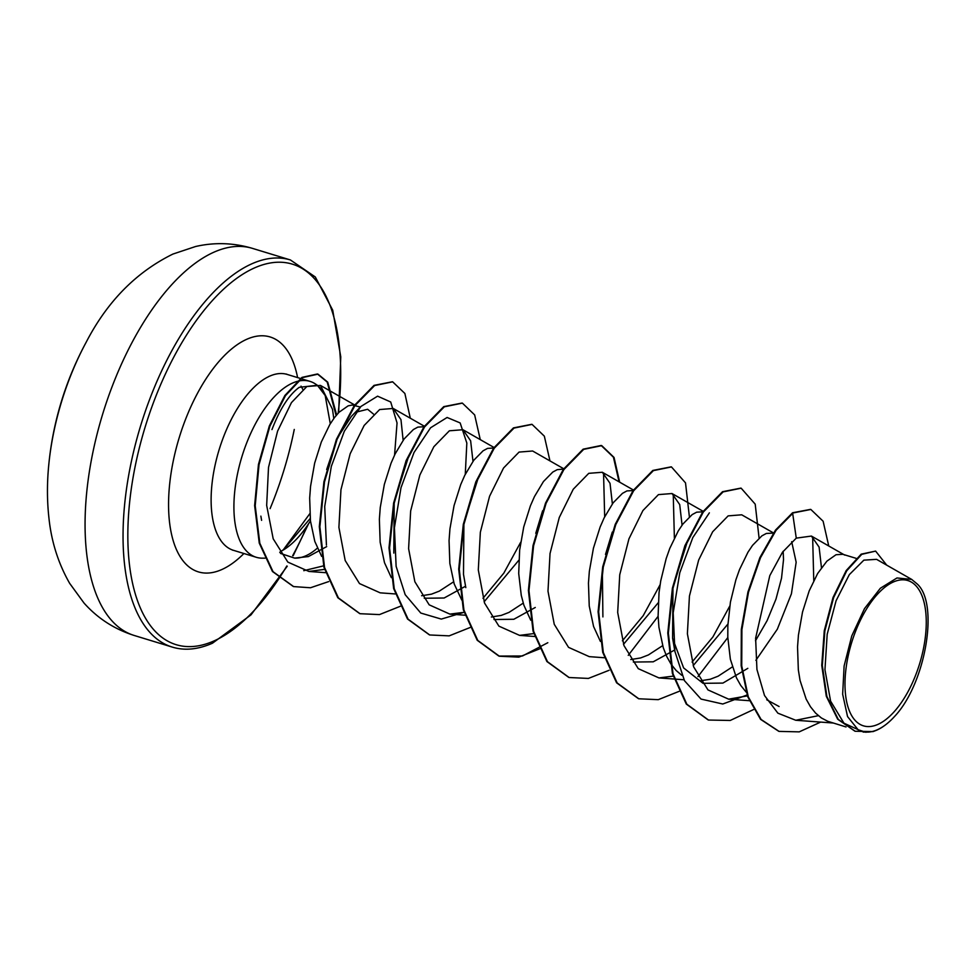 <?xml version="1.0" encoding="UTF-8"?>
<svg xmlns="http://www.w3.org/2000/svg" width="976" height="976" viewBox="0 0 976 976"><rect width="100%" height="100%" fill="white"/><g stroke="black" fill="none" stroke-linecap="round" stroke-linejoin="round"><path stroke-width="1.46" d="M86.034 342.503L86.034 342.503A161.906 75.896 107 0 0 48.8 464.491L48.8 464.491C46.958 482.961 47.007 500.834 48.946 518.11C51.423 541.765 58.328 563.506 69.662 583.355L84.021 603.046C97.71 618.406 114.473 629.227 134.298 635.498A202.374 94.867 107 0 1 92.988 451.839A202.374 94.867 107 0 1 213.976 252.162A202.374 94.867 107 0 1 252.43 248.368C233.545 242.78 214.598 242.17 195.578 246.513L172.923 254.065C136.091 272.17 107.128 301.657 86.034 342.503A323.8 323.8 0 0 0 48.8 464.491M893.369 581.977A75.945 35.6 -73 0 1 925.516 635.51A75.945 35.6 -73 0 1 877.888 724.412A75.945 35.6 -73 0 1 845.741 670.878A75.945 35.6 -73 0 1 893.369 581.977M317.346 548.158A82.106 38.491 -73 0 1 305.817 555.795A82.106 38.491 -73 0 1 295.704 558.138A82.106 38.491 -73 0 1 294.63 558.113L280.49 553.416M279.746 552.282A91.964 43.103 107 0 0 283.394 549.695L309.819 513.669M310.441 520.842A90.988 42.651 107 0 1 283.174 550.086L310.197 518.5M333.792 418.521L332.487 409.273L320.457 385.422L306.854 386.52L291.434 402.637L277.574 431.172L268.51 467.431L266.668 505.409L273.195 538.813L287.847 562.103L308.892 571.448L324.508 569.386M271.962 429.599C279.941 408.834 289.042 394.731 299.266 387.313L317.371 385.276L325.191 395.524A91.964 43.103 107 0 0 316.566 384.776M317.371 385.276L315.553 384.056A91.964 43.103 107 0 0 309.965 381.372A91.964 43.103 107 0 0 292.483 383.092A91.964 43.103 107 0 0 237.51 473.824A91.964 43.103 107 0 0 256.273 557.284A91.964 43.103 107 0 0 262.41 558.174L265.057 558.174M330.291 423.767L325.191 395.524M356.313 412.116L367.647 409.273L373.564 414.153M326.692 546.597L308.379 556.576L294.63 558.113M321.641 556.381L314.797 541.399L310.453 520.94L309.673 498.065L310.563 486.268L314.662 463.1L321.324 442.006L329.766 424.609L334.365 417.74L339.05 412.25L348.151 405.845L352.336 405.028L360.364 407.053M873.166 731.561L863.528 732.11L843.959 723.192L830.588 701.122L824.952 669.695L827.184 634.266L836.09 600.716L849.315 574.632L863.858 560.151L876.57 559.346L911.706 579.427L917.001 583.819C939.522 603.424 925.529 684.005 894.419 716.616A81.679 38.284 -73 0 1 884.854 725.339L882.377 727.071A82.106 38.491 -73 0 1 876.899 730.072A82.106 38.491 -73 0 1 876.643 730.194L873.166 731.561L855.196 731.268L838.262 719.373L826.879 696.474L822.329 665.547L824.854 630.923L833.602 597.654L846.765 570.74L861.747 554.331L875.618 551.098L886.708 565.141M846.021 726.949L827.77 721.301L821.353 717.946L815.558 713.066L810.47 706.746L806.152 699.097L800.052 680.467L798.331 669.829L797.538 646.942L798.429 635.144L802.528 611.989L809.189 590.895L817.644 573.498L826.916 561.139L836.029 554.722L842.886 554.307L856.074 558.333M791.682 541.668L796.16 562.237L791.426 593.786L777.335 629.191L755.875 660.337M747.823 668.34L722.911 683.09L703.037 683.322L683.615 667.913L672.586 638.17L672.976 586.905L687.702 540.545M746.176 692.118L740.772 685.481L736.453 677.832L730.353 659.19L727.803 637.316L727.84 625.677L730.414 602.143L735.892 579.805L739.503 569.618L747.945 552.233L752.545 545.352L761.866 535.873L766.331 533.457L773.382 533.091M783.155 551.294L783.521 559.626L781.532 578.158L775.981 599.105L767.075 620.699L755.497 640.768M732.317 666.937L718.092 676.209L710.284 679.235L700.439 680.809M674.66 650.016L653.225 661.813L633.339 662.045M681.846 675.331L676.173 670.524L671.073 664.205L666.767 656.567L663.277 647.747L658.934 627.287L658.105 616.039L659.032 592.603L660.728 580.879L666.193 558.528L669.804 548.353L678.247 530.956L682.846 524.088L692.167 514.608L696.632 512.193L703.489 511.766M662.631 645.673L648.393 654.945L640.585 657.958L630.74 659.544M600.423 641.452L593.579 626.482L589.236 606.023L588.455 583.136L589.345 571.338L593.432 548.183L600.106 527.089L604.168 517.829L613.148 502.811L622.468 493.344L626.934 490.916L633.827 490.501M535.263 607.475L513.827 619.272L493.954 619.516M530.724 620.187L523.88 605.205L521.269 595.384L518.707 573.498L519.647 550.074L523.746 526.906L530.407 505.812L534.47 496.564L543.449 481.546L552.77 472.067L557.247 469.651L563.542 469.078M523.234 603.131L509.008 612.403L501.2 615.417L491.343 617.003M465.564 586.21L444.129 598.007L424.255 598.239M461.782 600.081L454.194 583.941L449.851 563.481L449.058 540.594L449.948 528.797L454.047 505.641L460.721 484.547L464.771 475.3L473.763 460.269L483.083 450.802L487.549 448.387L494.442 447.972M453.535 581.867L439.31 591.127L431.502 594.152L421.644 595.726M391.327 577.646L384.495 562.676L380.152 542.205L379.371 519.33L380.25 507.532L384.349 484.364L391.022 463.283L395.073 454.023L404.064 439.005L413.385 429.538L417.85 427.11L424.743 426.695M779.092 706.526L766.721 699.755M602.9 616.905L602.375 571.863M605.51 554.417L612.306 532.054M535.775 533.286L542.619 510.765M465.808 587.613L463.502 574.364L463.905 523.075L478.606 476.739M393.816 553.099L394.206 501.81L408.92 455.463M326.679 469.505L337.391 437.919L351.348 416.447L360.9 406.492L377.59 396.171L390.705 401.99L397.049 422.95L394.56 455.097M865.968 732.293L858.063 729.706L847.546 716.555L842.654 694.217L844.118 665.937L851.78 635.888L864.504 608.597L880.376 588.235L896.981 577.963L911.706 579.427M778.763 731.305L760.548 719.324L747.714 696.718L741.15 665.656L741.321 629.422L747.933 592.005L759.889 557.577L775.493 530.102L792.573 512.766L796.27 538.13L782.496 552.209L769.796 575.633L755.619 638.182L756.937 669.475L764.525 695.546L777.884 713.175L795.745 720.264L818.352 715.676M875.618 551.098L861.174 554.161L846.192 570.57L833.028 597.483L824.269 630.752L821.743 665.364L826.306 696.291L837.676 719.202L854.903 731.17M828.746 545.974L823.122 521.233L810.849 509.46L793.159 512.937L776.079 530.273L760.475 557.76L748.507 592.176L741.906 629.605L741.723 665.827L748.287 696.888L761.121 719.495L779.055 731.39L799.222 731.866L820.645 722.094M403.137 440.274L400.965 419.619L393.23 408.456L379.652 409.542L364.146 425.475L350.177 453.742L340.953 489.72L338.904 527.406L345.187 560.517L359.497 583.575L380.176 592.835L395.17 593.945M472.982 461.319L470.627 440.774L462.929 429.721L449.375 430.794L433.856 446.715L419.863 475.019L410.652 510.997L408.602 548.646L414.861 581.745L429.172 604.827L449.863 614.111L464.527 612.269M484.12 601.802L518.829 560.236M563.75 468.773L532.628 450.997L519.061 452.083L503.543 468.016L489.562 496.296L480.351 532.237L478.301 569.947L484.572 603.083L498.895 626.128L519.561 635.376L534.226 633.534M612.379 503.86L610.024 483.315L602.326 472.262L588.76 473.336L573.254 489.232L559.272 517.512L550.037 553.514L547.987 591.188L554.246 624.286L568.544 647.356L589.26 656.641L604.254 657.751M623.505 644.331L658.227 602.765M682.078 525.125L679.711 504.592L672.013 493.539L658.446 494.612L642.916 510.558L628.947 538.837L619.736 574.779L617.686 612.452L623.957 645.587L638.267 668.658L658.946 677.917L673.623 676.075M693.204 665.608L727.913 624.042M773.48 532.945L741.711 514.803L728.145 515.877L712.639 531.798L698.657 560.053L689.434 596.08L687.385 633.766L693.655 666.864L707.966 689.91L728.645 699.17L747.409 695.876M821.463 567.666L819.108 547.121L811.41 536.068L796.27 538.13M812.642 536.885L813.764 580.598M747.104 694.985L722.777 704.013L701.049 699.084L684.493 680.723L674.904 651.419L673.196 612.855L679.784 572.753L692.826 537.544L709.369 512.851M729.767 606.059L712.895 636.962L692.082 662.082M673.245 494.344L674.379 538.057M660.069 584.783L643.196 615.697L622.383 640.817M603.546 473.079L604.681 516.792M520.684 542.253L503.811 573.156L482.986 598.276M464.503 612.172L441.286 619.089L420.778 613.05L405.199 594.689L396.122 566.348L394.414 527.784L401.002 487.671L414.044 452.461L430.587 427.769L447.106 417.472L460.16 422.937L466.833 443.055L465.284 474.251M326.423 545.084L324.715 506.507L331.315 466.406L344.345 431.197L360.9 406.492M323.593 565.848L303.768 570.679M792.573 512.766L810.556 509.374M708.21 719.959L686.287 704.062L672.427 673.623L667.779 632.985L672.403 588.125L684.908 545.669L702.744 511.888L722.521 491.709L740.869 488.11M638.511 698.694L616.588 682.797L602.729 652.358L598.093 611.708L602.704 566.849L615.209 524.393L633.046 490.611L652.822 470.444L671.171 466.845M568.813 677.417L546.902 661.533L533.042 631.094L528.394 590.443L533.006 545.584L545.511 503.14L563.347 469.346L583.123 449.18L601.179 445.483L613.428 457.207L619.065 481.827M547.817 642.708L522.477 655.982L498.834 656.067L477.203 640.256L463.344 609.817L458.696 569.179L463.307 524.319L475.824 481.863L493.649 448.082L513.437 427.903L531.786 424.304M429.428 634.876L407.504 618.991L393.645 588.552L388.997 547.902L393.621 503.043L406.126 460.587L423.962 426.805L443.738 406.638L462.087 403.039M359.729 613.611L337.806 597.727L323.947 567.288L319.311 526.637L323.922 481.778L336.427 439.322L354.264 405.54L374.04 385.374L392.389 381.762M293.325 586.503L272.463 571.509L259.262 543.12L254.626 505.568L258.445 464.478L269.339 425.939L284.87 395.5L301.95 377.395L317.42 373.979L327.204 382.055L336.098 415.544M753.57 709.54L730.231 720.459L708.503 720.044L686.872 704.245L673.013 673.806L668.365 633.168L672.976 588.296L685.481 545.84L703.318 512.058L723.106 491.892L741.162 488.195L755.204 504.153L759.084 538.093M727.803 637.572L697.974 676.6M679.174 691.325L658.251 699.67L638.804 698.779L617.174 682.968L603.314 652.529L598.666 611.891L603.278 567.032L615.795 524.576L633.631 490.794L653.408 470.615L671.464 466.931L685.518 482.888L689.385 516.816M658.117 616.307L628.263 655.347M609.085 670.292L588.369 678.43L569.106 677.515L547.475 661.704L533.616 631.265L528.968 590.626L533.591 545.767L546.096 503.311L563.933 469.529L583.709 449.35L601.765 445.654L614.038 457.427L619.662 482.168M539.777 648.784L518.866 657.129L499.407 656.238L477.776 640.439L463.917 610L459.281 569.35L463.893 524.49L476.398 482.034L494.234 448.252L514.023 428.086L532.066 424.389L544.34 436.162L549.964 460.904M470.078 627.519L449.167 635.864L429.708 634.973L408.09 619.162L394.231 588.723L389.583 548.085L394.194 503.213L406.711 460.77L424.536 426.988L444.324 406.809L462.38 403.125L474.653 414.898L480.265 439.627M400.392 606.255L379.469 614.587L360.022 613.709L338.391 597.898L324.532 567.459L319.884 526.82L324.496 481.961L337.013 439.505L354.837 405.723L374.625 385.544L392.681 381.848L404.881 393.474L410.286 418.192M328.692 581.586L310.478 587.759L293.617 586.588L273.048 571.692L259.836 543.303L255.212 505.739L259.03 464.661L269.925 426.109L285.456 395.67L302.523 377.578L318.005 374.15L327.729 382.153L336.622 414.922M884.854 725.339A81.679 38.284 -73 0 1 858.063 729.706M270.096 508.63A202.374 94.867 107 0 0 294.264 429.452M287.249 566.214L251.015 614.856L212.475 643.208C197.994 649.552 184.586 650.846 172.264 647.088A202.374 94.867 -73 0 1 130.967 463.429A202.374 94.867 -73 0 1 251.954 263.752A202.374 94.867 -73 0 1 290.409 259.958L252.43 248.368M286.822 565.97A198.909 93.245 -73 0 1 214 640.939A198.909 93.245 -73 0 1 129.796 500.737A198.909 93.245 -73 0 1 254.529 267.9A198.909 93.245 -73 0 1 338.147 413.202M307.208 525.808A198.909 93.245 -73 0 1 292.654 555.698M256.273 557.284L233.484 550.33A91.964 43.103 -73 0 1 214.72 466.87A91.964 43.103 -73 0 1 269.693 376.138A91.964 43.103 -73 0 1 287.164 374.418L286.371 374.052M243.915 553.514A122.805 57.56 -73 0 1 221.759 569.569A122.805 57.56 -73 0 1 169.775 483.01A122.805 57.56 -73 0 1 246.782 339.27A122.805 57.56 -73 0 1 297.595 377.59M301.035 386.142A91.964 43.103 -73 0 1 302.804 389.4M293.178 555.71L308.489 523.905M338.66 412.641L340.77 356.85L332.718 310.197L315.309 276.977L290.409 259.958M233.484 550.33L232.617 550.183M295.704 558.138L294.923 558.138M309.965 381.372L287.164 374.418M320.457 385.422L356.85 406.211M308.892 571.448L325.472 572.668M393.23 408.456L424.865 426.524M462.929 429.721L494.564 447.789M449.863 614.111L465.406 615.246M519.561 635.376L535.104 636.523M602.314 472.262L633.949 490.33M672.013 493.539L703.647 511.595M658.946 677.917L683.981 679.76M728.645 699.182L749.251 700.695M811.41 536.068L844.716 555.1M795.745 720.264L833.101 723.009M674.904 651.419L672.586 638.17M261.592 520.342L260.873 516.133M172.264 647.088L134.298 635.498"/></g></svg>
